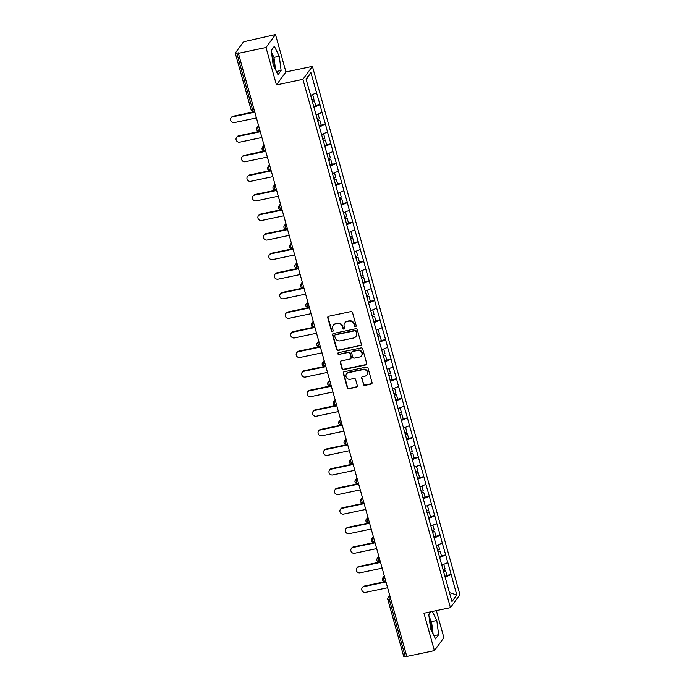 <?xml version="1.0" encoding="UTF-8"?>
<svg xmlns="http://www.w3.org/2000/svg" width="691" height="691" viewBox="0 0 691 691"><rect width="100%" height="100%" fill="white"/><g stroke="black" fill="none" stroke-linecap="round" stroke-linejoin="round"><path stroke-width="1.04" d="M355.537 326.679A0.916 0.864 -143.8 0 0 356.159 325.634L352.505 312.548A1.313 1.227 -143.8 0 0 350.924 311.581L328.648 316.279A1.313 1.227 -143.8 0 0 327.759 317.765L331.412 330.859A0.916 0.864 -143.8 0 0 333.019 331.214A0.916 0.864 -143.8 0 0 333.148 330.488L332.673 328.795A4.198 3.93 -143.8 0 1 335.532 324.019L337.389 323.63A4.198 3.93 -143.8 0 1 342.451 326.731L342.917 328.432A0.916 0.864 -143.8 0 0 344.524 328.786A0.916 0.864 -143.8 0 0 344.654 328.061L344.178 326.368A4.198 3.93 -143.8 0 1 347.037 321.591L348.895 321.203A4.198 3.93 -143.8 0 1 353.956 324.304L354.423 326.005A0.916 0.864 -143.8 0 0 355.537 326.679M344.749 323.051L345.025 322.671A4.198 3.93 -143.8 0 1 347.314 321.211L349.171 320.823A4.198 3.93 -143.8 0 1 354.233 323.932L354.699 325.625A0.916 0.864 -143.8 0 0 356.141 326.152M328.095 316.556A1.313 1.227 -143.8 0 0 328.035 317.394L331.689 330.479A0.916 0.864 -143.8 0 0 333.131 331.006M333.243 325.478L333.52 325.098A4.198 3.93 -143.8 0 1 335.809 323.638L337.666 323.25A4.198 3.93 -143.8 0 1 342.727 326.359L343.194 328.052A0.916 0.864 -143.8 0 0 344.636 328.579M431.901 631.496A10.434 2.799 78.1 0 0 430.579 622.867A10.434 2.799 78.1 0 0 429.405 619.43M271.874 55.211A10.434 2.799 -101.9 0 1 273.049 58.649A10.434 2.799 -101.9 0 1 274.37 67.277M363.336 384.412A1.313 1.227 -143.8 0 0 364.917 385.388L371.162 384.066A1.313 1.227 -143.8 0 0 372.06 382.572L368.001 368.044A1.313 1.227 -143.8 0 0 366.42 367.068L344.144 371.767A1.313 1.227 -143.8 0 0 343.254 373.261L347.314 387.798A1.313 1.227 -143.8 0 0 348.895 388.765L356.444 387.176A1.313 1.227 -143.8 0 0 357.333 385.682L355.597 379.463A1.313 1.227 -143.8 0 0 354.017 378.487L350.277 379.281A3.515 3.291 -143.8 0 1 346.519 373.909A3.515 3.291 -143.8 0 1 348.428 372.691L363.095 369.599A3.515 3.291 -143.8 0 1 366.843 374.971A3.515 3.291 -143.8 0 1 364.934 376.189L362.49 376.699A1.313 1.227 -143.8 0 0 361.6 378.193L363.613 384.041A1.313 1.227 -143.8 0 0 365.194 385.008L371.438 383.695A1.313 1.227 -143.8 0 0 372 383.41M276.443 84.907L285.936 71.95L275.502 34.55L266 47.506L276.443 84.907L302.917 79.318L450.428 607.648L423.954 613.228L434.397 650.628L406.792 656.45L238.395 53.328L238.81 52.766L236.797 53.19L252.673 110.033L254.141 109.722M266 47.506L238.395 53.328M360.469 345.759A1.313 1.227 -143.8 0 0 361.358 344.265L357.299 329.728A1.313 1.227 -143.8 0 0 355.718 328.761L333.451 333.459A1.313 1.227 -143.8 0 0 332.561 334.954L336.612 349.491A1.313 1.227 -143.8 0 0 338.193 350.458L360.745 345.379A1.313 1.227 -143.8 0 0 361.298 345.103M362.654 348.886L366.705 363.423A1.313 1.227 -143.8 0 1 365.815 364.917L343.548 369.616A1.313 1.227 -143.8 0 1 341.967 368.64L340.222 362.421A1.313 1.227 -143.8 0 1 341.121 360.927L350.156 359.026A1.313 1.227 -143.8 0 0 351.045 357.532L349.896 353.403A1.313 1.227 -143.8 0 0 348.316 352.436L338.91 354.414A0.916 0.864 -143.8 0 1 337.925 353.015A0.916 0.864 -143.8 0 1 338.426 352.695L361.065 347.918A1.313 1.227 -143.8 0 1 362.654 348.886M302.917 79.318L312.41 66.362L459.921 594.692L450.428 607.648M446.896 575.387L451.163 574.489L447.837 562.569L441.799 565.178M451.163 574.489L456.777 594.994L451.957 601.567L306.061 79.016L310.872 72.443L316.573 92.836L310.613 95.332M315.709 105.542L319.985 104.643L316.573 92.836M319.985 104.643L322.032 112.408L316.081 114.905M321.177 125.123L325.444 124.216L322.032 112.408M325.444 124.216L327.499 131.99L321.548 134.486M326.644 144.695L330.911 143.797L327.499 131.99M330.911 143.797L332.967 151.562L327.016 154.058M332.112 164.277L336.379 163.37L332.967 151.562M336.379 163.37L338.435 171.143L332.475 173.64M337.579 183.849L341.846 182.951L338.435 171.143M341.846 182.951L343.902 190.716L337.942 193.212M343.047 203.43L347.314 202.523L343.902 190.716M347.314 202.523L349.37 210.297L343.41 212.793M348.506 223.003L352.781 222.105L349.37 210.297M352.781 222.105L354.829 229.87L348.877 232.366M353.973 242.584L358.24 241.686L354.829 229.87M358.24 241.686L360.296 249.451L354.345 251.947M359.441 262.157L363.708 261.258L360.296 249.451M363.708 261.258L365.764 269.024L359.812 271.52M364.908 281.738L369.175 280.84L365.764 269.024M369.175 280.84L371.231 288.605L365.271 291.101M370.376 301.311L374.643 300.412L371.231 288.605M374.643 300.412L376.699 308.177L370.739 310.674M375.835 320.892L380.11 319.993L376.699 308.177M380.11 319.993L382.158 327.759L376.206 330.255M381.302 340.464L385.569 339.566L382.158 327.759M385.569 339.566L387.625 347.331L381.674 349.827M386.77 360.046L391.037 359.147L387.625 347.331M391.037 359.147L393.093 366.912L387.141 369.409M392.238 379.618L396.504 378.72L393.093 366.912M396.504 378.72L398.56 386.485L392.6 388.981M397.705 399.199L401.972 398.301L398.56 386.485M401.972 398.301L404.028 406.066L398.068 408.562M403.173 418.772L407.44 417.874L404.028 406.066M407.44 417.874L409.495 425.639L403.535 428.135M408.631 438.353L412.907 437.455L409.495 425.639M412.907 437.455L414.954 445.22L409.003 447.716M414.099 457.926L418.366 457.027L414.954 445.22M418.366 457.027L420.422 464.793L414.47 467.289M419.567 477.507L423.833 476.609L420.422 464.793M423.833 476.609L425.889 484.374L419.938 486.87M425.034 497.079L429.301 496.181L425.889 484.374M429.301 496.181L431.357 503.946L425.397 506.443M430.502 516.661L434.769 515.762L431.357 503.946M434.769 515.762L436.824 523.528L430.864 526.024M435.961 536.233L440.236 535.335L436.824 523.528M440.236 535.335L442.283 543.1L436.332 545.596M441.428 555.814L445.695 554.916L442.283 543.1M445.695 554.916L447.751 562.681M445.617 555.028L439.554 557.559M440.15 535.447L434.095 537.987M434.682 515.875L428.627 518.405M429.215 496.293L423.16 498.833M423.756 476.721L417.692 479.252M418.288 457.14L412.225 459.679M412.821 437.567L406.766 440.098M407.353 417.986L401.298 420.525M401.886 398.413L395.831 400.944M396.418 378.832L390.363 381.372M390.959 359.26L384.896 361.79M385.492 339.678L379.428 342.218M380.024 320.106L373.969 322.637M374.557 300.525L368.502 303.064M369.089 280.952L363.034 283.483M363.63 261.371L357.567 263.91M358.163 241.798L352.099 244.329M352.695 222.217L346.64 224.756M347.228 202.644L341.173 205.175M341.76 183.063L335.705 185.603M336.292 163.491L330.238 166.021M330.834 143.909L324.77 146.449M325.366 124.337L319.302 126.868M319.898 104.756L313.844 107.295M275.502 34.55L245.46 41.365A2.004 0.449 -15.6 0 0 243.154 42.332L235.32 53.017A2.004 0.449 -15.6 0 0 235.277 53.164A2.004 0.449 -15.6 0 0 236.797 53.19M310.872 72.443L306.277 79.793M434.397 650.628L443.89 637.672L436.341 610.619M406.662 656.001L405.194 656.312A2.004 0.449 164.4 0 1 403.674 656.286L387.798 599.434A2.004 0.449 164.4 0 0 389.318 599.46L405.194 656.312M285.936 71.95L312.41 66.362M451.085 574.601L445.021 577.14M456.777 594.994L449.461 592.628M279.268 56.273L274.344 46.262L271.261 50.478L273.1 64.686L278.024 74.697L281.107 70.482L279.268 56.273L273.973 57.388L271.503 52.369M430.942 611.76L428.791 614.688L430.631 628.905L435.555 638.916L438.638 634.701L436.798 620.492L432.359 611.457M332.889 333.736A1.313 1.227 -143.8 0 0 332.837 334.574L336.888 349.11A1.313 1.227 -143.8 0 0 338.469 350.078L360.745 345.379M355.951 331.455A0.916 0.864 -143.8 0 0 354.846 330.773L335.29 334.893A0.916 0.864 -143.8 0 0 334.669 335.938L335.17 337.726A4.198 3.93 -143.8 0 0 340.222 340.836L353.585 338.011A4.198 3.93 -143.8 0 0 356.444 333.235L356.228 331.075A0.916 0.864 -143.8 0 0 355.122 330.393L354.846 330.773M334.79 335.213L335.066 334.841A0.916 0.864 -143.8 0 1 335.567 334.522L355.122 330.393M355.874 336.56L356.15 336.18A4.198 3.93 -143.8 0 0 356.72 332.863L356.444 333.235M356.228 331.075L356.72 332.863M340.559 361.212A1.313 1.227 -143.8 0 0 340.508 362.041L342.244 368.26A1.313 1.227 -143.8 0 0 343.824 369.236L366.092 364.537A1.313 1.227 -143.8 0 0 366.653 364.252M350.864 358.569L351.14 358.188A1.313 1.227 -143.8 0 0 351.322 357.152L350.173 353.023A1.313 1.227 -143.8 0 0 348.592 352.056L338.91 354.414M338.089 352.842A0.916 0.864 -143.8 0 0 339.186 354.042M359.527 357.048A3.515 3.291 -143.8 0 0 361.402 351.969A3.515 3.291 -143.8 0 0 357.688 350.458L352.522 351.546A1.313 1.227 -143.8 0 0 351.624 353.041L352.781 357.161A1.313 1.227 -143.8 0 0 354.362 358.137L359.527 357.048M361.436 355.83L361.713 355.45A3.515 3.291 -143.8 0 0 357.964 350.078L357.688 350.458M351.805 352.004L352.082 351.624A1.313 1.227 -143.8 0 1 352.799 351.166L357.964 350.078M361.937 376.984A1.313 1.227 -143.8 0 0 361.877 377.822L363.613 384.041M366.843 374.971L367.12 374.591A3.515 3.291 -143.8 0 0 363.371 369.219L363.095 369.599M346.519 373.909L346.796 373.529A3.515 3.291 -143.8 0 1 348.713 372.311L363.371 369.219M343.591 372.052A1.313 1.227 -143.8 0 0 343.531 372.881L347.59 387.418A1.313 1.227 -143.8 0 0 349.171 388.385L356.72 386.796A1.313 1.227 -143.8 0 0 357.273 386.519M275.562 69.705L273.973 57.388M276.435 71.467L281.107 70.482M433.102 633.923L431.504 621.606L429.033 616.588M431.504 621.606L436.798 620.492M433.965 635.685L438.638 634.701M233.169 116.218L232.755 116.788A3.075 2.885 -143.8 0 0 231.079 117.859L231.494 117.289A3.075 2.885 36.2 0 1 233.169 116.218L254.694 111.683M231.079 117.859A3.075 2.885 -143.8 0 0 234.37 122.557L256.43 117.911M311.814 100.04L313.939 99.176L312.626 94.486M313.619 106.5L315.735 105.637L314.388 100.808L312.272 101.663M312.133 101.18L314.388 100.808M232.755 116.788L254.815 112.132M238.637 135.799L238.222 136.369A3.075 2.885 -143.8 0 0 236.547 137.431L236.961 136.87A3.075 2.885 36.2 0 1 238.637 135.799L260.153 131.255M236.547 137.431A3.075 2.885 -143.8 0 0 239.829 142.139L261.898 137.483M317.281 119.612L319.397 118.748L318.093 114.067M319.087 126.073L321.203 125.209L319.855 120.381L317.739 121.245M317.601 120.752L319.855 120.381M238.222 136.369L260.282 131.713M244.104 155.371L243.69 155.941A3.075 2.885 -143.8 0 0 242.014 157.012L242.429 156.442A3.075 2.885 36.2 0 1 244.104 155.371L265.62 150.837M242.014 157.012A3.075 2.885 -143.8 0 0 245.296 161.711L267.357 157.064M322.749 139.193L324.865 138.33L323.561 133.639M324.554 145.654L326.67 144.79L325.323 139.962L323.198 140.817M323.068 140.333L325.323 139.962M243.69 155.941L265.75 151.286M249.563 174.953L249.149 175.523A3.075 2.885 -143.8 0 0 247.473 176.585L247.896 176.024A3.075 2.885 36.2 0 1 249.563 174.953L271.088 170.409M247.473 176.585A3.075 2.885 -143.8 0 0 250.764 181.292L272.824 176.637M328.208 158.766L330.333 157.902L329.02 153.221M330.013 165.227L332.138 164.363L330.79 159.535L328.666 160.398M328.527 159.906L330.79 159.535M249.149 175.523L271.218 170.867M255.031 194.525L254.616 195.095A3.075 2.885 -143.8 0 0 252.941 196.166L253.355 195.596A3.075 2.885 36.2 0 1 255.031 194.525L276.555 189.99M252.941 196.166A3.075 2.885 -143.8 0 0 256.231 200.865L278.292 196.218M333.675 178.347L335.8 177.483L334.487 172.793M335.481 184.808L337.605 183.944L336.258 179.116L334.133 179.971M333.995 179.487L336.258 179.116M254.616 195.095L276.676 190.44M260.498 214.106L260.084 214.676A3.075 2.885 -143.8 0 0 258.408 215.739L258.823 215.177A3.075 2.885 36.2 0 1 260.498 214.106L282.023 209.563M258.408 215.739A3.075 2.885 -143.8 0 0 261.699 220.446L283.759 215.791M339.143 197.92L341.268 197.056L339.955 192.374M340.948 204.381L343.073 203.517L341.717 198.688L339.601 199.552M339.462 199.06L341.717 198.688M260.084 214.676L282.144 210.021M265.966 233.679L265.551 234.249A3.075 2.885 -143.8 0 0 263.876 235.32L264.29 234.75A3.075 2.885 36.2 0 1 265.966 233.679L287.482 229.144M263.876 235.32A3.075 2.885 -143.8 0 0 267.158 240.019L289.227 235.372M344.61 217.501L346.727 216.637L345.422 211.947M346.416 223.962L348.532 223.098L347.184 218.27L345.068 219.125M344.93 218.641L347.184 218.27M265.551 234.249L287.611 229.593M271.433 253.26L271.019 253.83A3.075 2.885 -143.8 0 0 269.343 254.893L269.758 254.331A3.075 2.885 36.2 0 1 271.433 253.26L292.949 248.717M269.343 254.893A3.075 2.885 -143.8 0 0 272.625 259.6L294.694 254.944M350.078 237.073L352.194 236.21L350.89 231.528M351.883 243.534L353.999 242.671L352.652 237.842L350.536 238.706M350.397 238.214L352.652 237.842M271.019 253.83L293.079 249.175M276.901 272.833L276.486 273.403A3.075 2.885 -143.8 0 0 274.811 274.474L275.225 273.904A3.075 2.885 36.2 0 1 276.901 272.833L298.417 268.298M274.811 274.474A3.075 2.885 -143.8 0 0 278.093 279.173L300.153 274.526M355.545 256.655L357.662 255.791L356.357 251.101M357.351 263.116L359.467 262.252L358.119 257.423L355.995 258.279M355.865 257.795L358.119 257.423M276.486 273.403L298.547 268.747M282.36 292.414L281.945 292.984A3.075 2.885 -143.8 0 0 280.27 294.046L280.684 293.485A3.075 2.885 36.2 0 1 282.36 292.414L303.885 287.871M280.27 294.046A3.075 2.885 -143.8 0 0 283.56 298.754L305.621 294.098M361.004 276.227L363.129 275.363L361.816 270.682M362.81 282.688L364.934 281.833L363.587 276.996L361.462 277.86M361.324 277.367L363.587 276.996M281.945 292.984L304.014 288.328M287.827 311.986L287.413 312.557A3.075 2.885 -143.8 0 0 285.737 313.628L286.152 313.058A3.075 2.885 36.2 0 1 287.827 311.986L309.352 307.452M285.737 313.628A3.075 2.885 -143.8 0 0 289.028 318.326L311.088 313.679M366.472 295.808L368.597 294.945L367.284 290.255M368.277 302.269L370.402 301.406L369.046 296.577L366.93 297.432M366.791 296.949L369.046 296.577M287.413 312.557L309.473 307.901M293.295 331.568L292.88 332.138A3.075 2.885 -143.8 0 0 291.205 333.2L291.619 332.639A3.075 2.885 36.2 0 1 293.295 331.568L314.82 327.024M291.205 333.2A3.075 2.885 -143.8 0 0 294.496 337.908L316.556 333.252M371.939 315.381L374.064 314.517L372.751 309.836M373.745 321.842L375.861 320.987L374.513 316.15L372.397 317.014M372.259 316.53L374.513 316.15M292.88 332.138L314.941 327.482M298.762 351.14L298.348 351.71A3.075 2.885 -143.8 0 0 296.672 352.781L297.087 352.211A3.075 2.885 36.2 0 1 298.762 351.14L320.279 346.606M296.672 352.781A3.075 2.885 -143.8 0 0 299.954 357.48L322.023 352.833M377.407 334.962L379.523 334.099L378.219 329.408M379.212 341.423L381.328 340.559L379.981 335.731L377.865 336.586M377.727 336.102L379.981 335.731M298.348 351.71L320.408 347.055M304.23 370.721L303.815 371.292A3.075 2.885 -143.8 0 0 302.14 372.354L302.554 371.793A3.075 2.885 36.2 0 1 304.23 370.721L325.746 366.178M302.14 372.354A3.075 2.885 -143.8 0 0 305.422 377.061L327.482 372.406M382.874 354.535L384.991 353.671L383.686 348.99M384.68 360.996L386.796 360.141L385.448 355.304L383.324 356.167M383.194 355.684L385.448 355.304M303.815 371.292L325.876 366.636M309.689 390.294L309.274 390.864A3.075 2.885 -143.8 0 0 307.607 391.935L308.022 391.365A3.075 2.885 36.2 0 1 309.689 390.294L331.214 385.759M307.607 391.935A3.075 2.885 -143.8 0 0 310.89 396.634L332.95 391.987M388.342 374.116L390.458 373.252L389.154 368.562M390.139 380.577L392.263 379.713L390.916 374.885L388.791 375.749M388.653 375.256L390.916 374.885M309.274 390.864L331.343 386.209M315.156 409.875L314.742 410.445A3.075 2.885 -143.8 0 0 313.066 411.508L313.481 410.946A3.075 2.885 36.2 0 1 315.156 409.875L336.681 405.332M313.066 411.508A3.075 2.885 -143.8 0 0 316.357 416.215L338.417 411.56M393.801 393.689L395.926 392.825L394.613 388.143M395.606 400.149L397.731 399.294L396.384 394.457L394.259 395.321M394.12 394.837L396.384 394.457M314.742 410.445L336.802 405.79M320.624 429.448L320.209 430.018A3.075 2.885 -143.8 0 0 318.534 431.089L318.948 430.519A3.075 2.885 36.2 0 1 320.624 429.448L342.149 424.913M318.534 431.089A3.075 2.885 -143.8 0 0 321.825 435.788L343.885 431.141M399.268 413.27L401.393 412.406L400.08 407.716M401.074 419.731L403.199 418.867L401.842 414.039L399.726 414.902M399.588 414.41L401.842 414.039M320.209 430.018L342.27 425.362M326.092 449.029L325.677 449.599A3.075 2.885 -143.8 0 0 324.001 450.662L324.416 450.1A3.075 2.885 36.2 0 1 326.092 449.029L347.608 444.486M324.001 450.662A3.075 2.885 -143.8 0 0 327.284 455.369L349.352 450.713M404.736 432.842L406.852 431.979L405.548 427.297M406.541 439.303L408.657 438.448L407.31 433.611L405.194 434.475M405.056 433.991L407.31 433.611M325.677 449.599L347.737 444.944M331.559 468.602L331.144 469.172A3.075 2.885 -143.8 0 0 329.469 470.243L329.883 469.673A3.075 2.885 36.2 0 1 331.559 468.602L353.075 464.067M329.469 470.243A3.075 2.885 -143.8 0 0 332.751 474.942L354.82 470.295M410.204 452.424L412.32 451.56L411.015 446.87M412.009 458.884L414.125 458.021L412.777 453.192L410.661 454.056M410.523 453.564L412.777 453.192M331.144 469.172L353.205 464.516M337.027 488.183L336.612 488.753A3.075 2.885 -143.8 0 0 334.936 489.815L335.351 489.254A3.075 2.885 36.2 0 1 337.027 488.183L358.543 483.64M334.936 489.815A3.075 2.885 -143.8 0 0 338.219 494.523L360.279 489.867M415.671 471.996L417.787 471.132L416.483 466.451M417.476 478.457L419.592 477.602L418.245 472.765L416.12 473.629M415.991 473.145L418.245 472.765M336.612 488.753L358.672 484.097M342.486 507.764L342.071 508.326A3.075 2.885 -143.8 0 0 340.395 509.397L340.81 508.826A3.075 2.885 36.2 0 1 342.486 507.764L364.01 503.221M340.395 509.397A3.075 2.885 -143.8 0 0 343.686 514.095L365.746 509.448M421.13 491.577L423.255 490.714L421.942 486.023M422.935 498.038L425.06 497.175L423.713 492.346L421.588 493.21M421.45 492.718L423.713 492.346M342.071 508.326L364.14 503.67M347.953 527.337L347.538 527.907A3.075 2.885 -143.8 0 0 345.863 528.969L346.277 528.408A3.075 2.885 36.2 0 1 347.953 527.337L369.478 522.793M345.863 528.969A3.075 2.885 -143.8 0 0 349.154 533.677L371.214 529.021M426.597 511.15L428.722 510.286L427.409 505.605M428.403 517.611L430.528 516.756L429.18 511.919L427.055 512.782M426.917 512.299L429.18 511.919M347.538 527.907L369.599 523.251M353.421 546.918L353.006 547.479A3.075 2.885 -143.8 0 0 351.33 548.55L351.745 547.98A3.075 2.885 36.2 0 1 353.421 546.918L374.945 542.375M351.33 548.55A3.075 2.885 -143.8 0 0 354.621 553.249L376.681 548.602M432.065 530.731L434.19 529.867L432.877 525.177M433.87 537.192L435.995 536.328L434.639 531.5L432.523 532.364M432.385 531.871L434.639 531.5M353.006 547.479L375.066 542.824M358.888 566.49L358.474 567.061A3.075 2.885 -143.8 0 0 356.798 568.123L357.212 567.561A3.075 2.885 36.2 0 1 358.888 566.49L380.404 561.947M356.798 568.123A3.075 2.885 -143.8 0 0 360.08 572.83L382.149 568.175M437.533 550.304L439.649 549.44L438.344 544.758M439.338 556.765L441.454 555.909L440.107 551.072L437.99 551.936M437.852 551.453L440.107 551.072M358.474 567.061L380.534 562.405M364.356 586.072L363.941 586.633A3.075 2.885 -143.8 0 0 362.265 587.704L362.68 587.134A3.075 2.885 36.2 0 1 364.356 586.072L385.872 581.528M362.265 587.704A3.075 2.885 -143.8 0 0 365.548 592.403L387.608 587.756M443 569.885L445.116 569.021L443.812 564.331M444.805 576.346L446.922 575.482L445.574 570.654L443.449 571.517M443.32 571.025L445.574 570.654M363.941 586.633L386.001 581.977M251.196 109.869A2.004 0.449 -15.6 0 0 251.153 110.007A2.004 0.449 -15.6 0 0 252.673 110.033A2.004 0.536 78.1 0 0 253.502 111.432A2.004 0.536 78.1 0 0 253.606 111.355M390.795 599.149L389.318 599.46A2.004 0.536 -101.9 0 1 389.206 597.015L390.139 596.817M258.736 126.185L258.028 127.161L258.961 126.971M260.023 130.789L258.961 131.014A2.004 0.536 78.1 0 1 258.132 129.614A2.004 0.536 -101.9 0 1 258.028 127.161A2.004 1.883 36.2 0 0 256.931 127.861A2.004 2.004 0 0 0 258.961 131.014A2.004 0.536 78.1 0 0 259.073 130.927M256.663 129.45A2.004 1.883 36.2 0 1 256.931 127.861L258.581 125.615M264.204 145.766L263.487 146.742L264.428 146.544M269.671 165.339L268.954 166.315L269.887 166.125M275.139 184.92L274.422 185.896L275.355 185.698M280.606 204.493L279.89 205.469L280.822 205.279M286.074 224.074L285.357 225.05L286.29 224.851M291.533 243.647L290.816 244.623L291.757 244.433M297 263.228L296.284 264.204L297.216 264.005M302.468 282.8L301.751 283.776L302.684 283.586M307.936 302.382L307.219 303.358L308.151 303.159M313.403 321.954L312.686 322.93L313.619 322.74M318.862 341.535L318.154 342.511L319.087 342.313M324.329 361.108L323.613 362.084L324.554 361.894M329.797 380.689L329.08 381.665L330.013 381.467M335.265 400.262L334.548 401.238L335.481 401.048M340.732 419.843L340.015 420.819L340.948 420.62M346.2 439.416L345.483 440.392L346.416 440.202M351.659 458.997L350.95 459.973L351.883 459.774M357.126 478.569L356.409 479.545L357.342 479.355M362.594 498.151L361.877 499.127L362.81 498.928M368.061 517.723L367.344 518.708L368.277 518.509M373.529 537.304L372.812 538.28L373.745 538.082M378.996 556.877L378.279 557.862L379.212 557.663M384.455 576.458L383.738 577.434L384.68 577.235M389.923 596.031L389.206 597.015A2.004 1.883 36.2 0 0 388.117 597.706A2.004 2.004 0 0 0 387.798 599.434M265.491 150.362L264.428 150.586A2.004 0.536 78.1 0 1 263.599 149.187A2.004 0.536 -101.9 0 1 263.487 146.742A2.004 1.883 36.2 0 0 262.399 147.442A2.004 2.004 0 0 0 264.428 150.586A2.004 0.536 78.1 0 0 264.541 150.508M262.122 149.023A2.004 1.883 36.2 0 1 262.399 147.442L264.048 145.188M270.958 169.943L269.896 170.167A2.004 0.536 78.1 0 1 269.067 168.768A2.004 0.536 -101.9 0 1 268.954 166.315A2.004 1.883 36.2 0 0 267.866 167.015A2.004 2.004 0 0 0 269.896 170.167A2.004 0.536 78.1 0 0 270.008 170.081M267.59 168.604A2.004 1.883 36.2 0 1 267.866 167.015L269.516 164.769M276.426 189.515L275.363 189.74A2.004 0.536 78.1 0 1 274.534 188.341A2.004 0.536 -101.9 0 1 274.422 185.896A2.004 1.883 36.2 0 0 273.334 186.596A2.004 2.004 0 0 0 275.363 189.74A2.004 0.536 78.1 0 0 275.476 189.662M273.057 188.177A2.004 1.883 36.2 0 1 273.334 186.596L274.975 184.342M281.885 209.097L280.831 209.321A2.004 0.536 78.1 0 1 280.002 207.922A2.004 0.536 -101.9 0 1 279.89 205.469A2.004 1.883 36.2 0 0 278.793 206.168A2.004 2.004 0 0 0 280.831 209.321A2.004 0.536 78.1 0 0 280.943 209.235M278.525 207.758A2.004 1.883 36.2 0 1 278.793 206.168L280.442 203.923M287.352 228.669L286.29 228.894A2.004 0.536 78.1 0 1 285.461 227.494A2.004 0.536 -101.9 0 1 285.357 225.05A2.004 1.883 36.2 0 0 284.26 225.75A2.004 2.004 0 0 0 286.29 228.894A2.004 0.536 78.1 0 0 286.402 228.816M283.992 227.33A2.004 1.883 36.2 0 1 284.26 225.75L285.91 223.495M292.82 248.25L291.757 248.475A2.004 0.536 78.1 0 1 290.928 247.076A2.004 0.536 -101.9 0 1 290.816 244.623A2.004 1.883 36.2 0 0 289.728 245.322A2.004 2.004 0 0 0 291.757 248.475A2.004 0.536 78.1 0 0 291.87 248.389M289.451 246.912A2.004 1.883 36.2 0 1 289.728 245.322L291.377 243.077M298.287 267.823L297.225 268.048A2.004 0.536 78.1 0 1 296.396 266.648A2.004 0.536 -101.9 0 1 296.284 264.204A2.004 1.883 36.2 0 0 295.195 264.903A2.004 2.004 0 0 0 297.225 268.048A2.004 0.536 78.1 0 0 297.337 267.97M294.919 266.484A2.004 1.883 36.2 0 1 295.195 264.903L296.845 262.649M303.755 287.404L302.693 287.629A2.004 0.536 78.1 0 1 301.863 286.229A2.004 0.536 -101.9 0 1 301.751 283.776A2.004 1.883 36.2 0 0 300.663 284.476A2.004 2.004 0 0 0 302.693 287.629A2.004 0.536 78.1 0 0 302.805 287.542M300.386 286.065A2.004 1.883 36.2 0 1 300.663 284.476L302.304 282.23M309.214 306.977L308.16 307.201A2.004 0.536 78.1 0 1 307.331 305.802A2.004 0.536 -101.9 0 1 307.219 303.358A2.004 1.883 36.2 0 0 306.122 304.057A2.004 2.004 0 0 0 308.16 307.201A2.004 0.536 78.1 0 0 308.272 307.124M305.854 305.638A2.004 1.883 36.2 0 1 306.122 304.057L307.771 301.803M314.681 326.558L313.628 326.783A2.004 0.536 78.1 0 1 312.798 325.383A2.004 0.536 -101.9 0 1 312.686 322.93A2.004 1.883 36.2 0 0 311.589 323.63A2.004 2.004 0 0 0 313.628 326.783A2.004 0.536 78.1 0 0 313.731 326.696M311.321 325.219A2.004 1.883 36.2 0 1 311.589 323.63L313.239 321.384M320.149 346.131L319.087 346.355A2.004 0.536 78.1 0 1 318.257 344.956A2.004 0.536 -101.9 0 1 318.154 342.511A2.004 1.883 36.2 0 0 317.057 343.211A2.004 2.004 0 0 0 319.087 346.355A2.004 0.536 78.1 0 0 319.199 346.277M316.789 344.792A2.004 1.883 36.2 0 1 317.057 343.211L318.706 340.957M325.616 365.712L324.554 365.936A2.004 0.536 78.1 0 1 323.725 364.537A2.004 0.536 -101.9 0 1 323.613 362.084A2.004 1.883 36.2 0 0 322.524 362.784A2.004 2.004 0 0 0 324.554 365.936A2.004 0.536 78.1 0 0 324.666 365.85M322.248 364.373A2.004 1.883 36.2 0 1 322.524 362.784L324.174 360.538M331.084 385.284L330.022 385.509A2.004 0.536 78.1 0 1 329.192 384.118A2.004 0.536 -101.9 0 1 329.08 381.665A2.004 1.883 36.2 0 0 327.992 382.365A2.004 2.004 0 0 0 330.022 385.509A2.004 0.536 78.1 0 0 330.134 385.431M327.715 383.946A2.004 1.883 36.2 0 1 327.992 382.365L329.642 380.11M336.552 404.866L335.489 405.09A2.004 0.536 78.1 0 1 334.66 403.691A2.004 0.536 -101.9 0 1 334.548 401.238A2.004 1.883 36.2 0 0 333.459 401.937A2.004 2.004 0 0 0 335.489 405.09A2.004 0.536 78.1 0 0 335.601 405.004M333.183 403.527A2.004 1.883 36.2 0 1 333.459 401.937L335.1 399.692M342.01 424.438L340.957 424.663A2.004 0.536 78.1 0 1 340.127 423.272A2.004 0.536 -101.9 0 1 340.015 420.819A2.004 1.883 36.2 0 0 338.918 421.519A2.004 2.004 0 0 0 340.957 424.663A2.004 0.536 78.1 0 0 341.069 424.585M338.65 423.099A2.004 1.883 36.2 0 1 338.918 421.519L340.568 419.264M347.478 444.019L346.416 444.244A2.004 0.536 78.1 0 1 345.586 442.845A2.004 0.536 -101.9 0 1 345.483 440.392A2.004 1.883 36.2 0 0 344.386 441.091A2.004 2.004 0 0 0 346.416 444.244A2.004 0.536 78.1 0 0 346.528 444.158M344.118 442.681A2.004 1.883 36.2 0 1 344.386 441.091L346.036 438.845M352.946 463.592L351.883 463.816A2.004 0.536 78.1 0 1 351.054 462.426A2.004 0.536 -101.9 0 1 350.95 459.973A2.004 1.883 36.2 0 0 349.853 460.672A2.004 2.004 0 0 0 351.883 463.816A2.004 0.536 78.1 0 0 351.995 463.739M349.577 462.253A2.004 1.883 36.2 0 1 349.853 460.672L351.503 458.418M358.413 483.173L357.351 483.398A2.004 0.536 78.1 0 1 356.521 481.998A2.004 0.536 -101.9 0 1 356.409 479.545A2.004 1.883 36.2 0 0 355.321 480.245A2.004 2.004 0 0 0 357.351 483.398A2.004 0.536 78.1 0 0 357.463 483.311M355.044 481.834A2.004 1.883 36.2 0 1 355.321 480.245L356.971 477.999M363.881 502.746L362.818 502.97A2.004 0.536 78.1 0 1 361.989 501.58A2.004 0.536 -101.9 0 1 361.877 499.127A2.004 1.883 36.2 0 0 360.788 499.826A2.004 2.004 0 0 0 362.818 502.97A2.004 0.536 78.1 0 0 362.93 502.893M360.512 501.407A2.004 1.883 36.2 0 1 360.788 499.826L362.43 497.572M369.348 522.327L368.286 522.551A2.004 0.536 78.1 0 1 367.457 521.152A2.004 0.536 -101.9 0 1 367.344 518.708A2.004 1.883 36.2 0 0 366.256 519.399A2.004 2.004 0 0 0 368.286 522.551A2.004 0.536 78.1 0 0 368.398 522.465M365.98 520.988A2.004 1.883 36.2 0 1 366.256 519.399L367.897 517.153M374.807 541.899L373.753 542.124A2.004 0.536 78.1 0 1 372.924 540.733A2.004 0.536 -101.9 0 1 372.812 538.28A2.004 1.883 36.2 0 0 371.715 538.98A2.004 2.004 0 0 0 373.753 542.124A2.004 0.536 78.1 0 0 373.857 542.046M371.447 540.561A2.004 1.883 36.2 0 1 371.715 538.98L373.365 536.726M380.275 561.481L379.212 561.705A2.004 0.536 78.1 0 1 378.383 560.306A2.004 0.536 -101.9 0 1 378.279 557.862A2.004 1.883 36.2 0 0 377.182 558.553A2.004 2.004 0 0 0 379.212 561.705A2.004 0.536 78.1 0 0 379.324 561.619M376.915 560.142A2.004 1.883 36.2 0 1 377.182 558.553L378.832 556.307M385.742 581.053L384.68 581.278A2.004 0.536 78.1 0 1 383.851 579.887A2.004 0.536 -101.9 0 1 383.738 577.434A2.004 1.883 36.2 0 0 382.65 578.134A2.004 2.004 0 0 0 384.68 581.278A2.004 0.536 78.1 0 0 384.792 581.2M382.373 579.714A2.004 1.883 36.2 0 1 382.65 578.134L384.3 575.879M387.841 599.296A2.004 1.883 36.2 0 1 388.117 597.706L389.767 595.461M235.277 53.164L251.153 110.007A2.004 2.004 0 0 0 253.502 111.432L254.556 111.208"/></g></svg>
